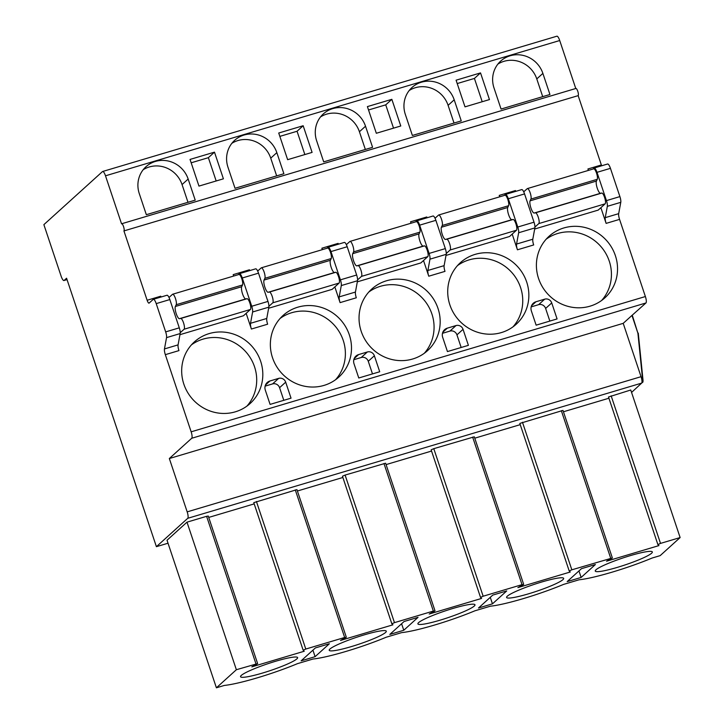 <?xml version="1.0" encoding="UTF-8"?>
<svg xmlns="http://www.w3.org/2000/svg" width="724" height="724" viewBox="0 0 724 724"><rect width="100%" height="100%" fill="white"/><g stroke="black" fill="none" stroke-linecap="round" stroke-linejoin="round"><path stroke-width="1.09" d="M187.742 518.303A5.665 1.493 -106.6 0 0 187.181 511.868L169.335 458.527L191.715 438.264A5.665 1.493 -106.6 0 0 191.154 431.821L165.334 354.66A5.665 1.493 73.4 0 1 164.457 348.932L166.547 337.619A5.665 1.493 -106.6 0 0 165.669 331.891L156.212 303.618A5.665 1.493 -106.6 0 0 153.37 299.302A5.665 1.493 -106.6 0 0 153.207 299.392L149.135 303.075A3.774 0.996 73.4 0 1 149.026 303.148A3.774 0.996 73.4 0 1 147.135 300.261L123.931 230.92A3.774 0.996 -106.6 0 0 123.632 226.856A3.774 0.996 -106.6 0 0 121.668 223.752A3.774 0.996 -106.6 0 0 121.551 223.816L105.496 175.805A5.665 1.493 -106.6 0 0 102.654 171.488A5.665 1.493 -106.6 0 0 102.482 171.579L43.874 224.639L61.133 276.206A5.665 1.493 -106.6 0 0 63.965 280.523A5.665 1.493 -106.6 0 0 64.137 280.432L66.572 278.215L156.402 546.674L187.742 518.303L641.618 383.123A5.665 1.493 73.4 0 0 641.057 376.688L187.181 511.868M169.335 458.527L623.21 323.347L641.057 376.688M641.618 383.123L642.315 382.498A5.665 1.493 -106.6 0 0 642.641 380L637.907 333.203L631.962 315.429L645.944 302.976A5.665 1.493 -106.6 0 0 645.383 296.541L619.563 219.381A5.665 1.493 73.4 0 1 618.685 213.652L620.776 202.34A5.665 1.493 -106.6 0 0 619.898 196.602L610.441 168.339A5.665 1.493 -106.6 0 0 607.599 164.013L594.16 168.013A5.665 1.493 -106.6 0 0 593.997 168.113L592.965 169.045M631.962 315.429L623.21 323.347M637.907 333.203L632.305 315.32M156.402 546.674L168.031 543.217M642.315 382.498L631.563 392.435M657.881 544.548L608.504 396.996L630.749 390.001L680.126 537.561L660.161 555.634L652.224 557.996A54.771 6.625 161.5 0 1 579.064 579.788L563.544 584.413A54.771 6.625 161.5 0 1 490.383 606.196L474.863 610.821A54.771 6.625 161.5 0 1 401.702 632.613L386.182 637.238A54.771 6.625 161.5 0 1 313.021 659.021L297.501 663.646A54.771 6.625 161.5 0 1 224.34 685.438L216.404 687.8L167.027 540.24L186.991 522.158L206.602 516.321L208.259 516.049L257.635 663.609L236.368 669.727L216.404 687.8M563.444 411.775L608.92 398.227M519.823 423.413L569.2 570.974L519.823 423.413L562.982 410.399L612.359 557.96L571.833 569.815L569.2 570.974L570.268 572.005L517.886 587.607L523.352 584.648L522.022 584.648L483.152 596.223L480.519 597.381L481.587 598.422L429.205 614.024L434.672 611.056L433.341 611.065L394.471 622.64L391.838 623.798L392.906 624.83L340.524 640.432L345.991 637.473L344.66 637.473L305.79 649.048L303.157 650.206L304.225 651.247L251.843 666.849L257.635 663.609M474.763 438.183L520.239 424.644M480.519 597.363L431.142 449.821L433.785 448.663L474.301 436.807L523.678 584.377M386.082 464.6L431.558 451.052M391.838 623.78L342.461 476.238L345.104 475.071L385.621 463.224L434.997 610.784M297.401 491.008L342.877 477.469M253.78 502.646L303.157 650.206L253.78 502.646L296.94 489.632L346.316 637.201M208.72 517.425L254.196 503.877M611.146 395.838L660.514 543.398L657.881 544.566L658.949 545.597L606.567 561.2L612.359 557.96M657.881 544.566L608.504 396.996M660.514 543.398L680.126 537.561M385.575 632.459A30.091 3.638 161.5 0 0 386.299 631.192A30.091 3.638 161.5 0 0 360.452 636.034A30.091 3.638 161.5 0 0 329.945 649.03A30.091 3.638 161.5 0 0 329.221 650.288A30.091 3.638 161.5 0 0 355.077 645.446A30.091 3.638 161.5 0 0 385.575 632.459M474.256 606.042A30.091 3.638 161.5 0 0 474.98 604.784A30.091 3.638 161.5 0 0 449.133 609.626A30.091 3.638 161.5 0 0 418.626 622.613A30.091 3.638 161.5 0 0 417.902 623.88A30.091 3.638 161.5 0 0 443.758 619.038A30.091 3.638 161.5 0 0 474.256 606.042M562.937 579.634A30.091 3.638 161.5 0 0 563.661 578.367A30.091 3.638 161.5 0 0 537.814 583.209A30.091 3.638 161.5 0 0 507.307 596.205A30.091 3.638 161.5 0 0 506.583 597.463A30.091 3.638 161.5 0 0 532.439 592.621A30.091 3.638 161.5 0 0 562.937 579.634M651.618 553.217A30.091 3.638 161.5 0 0 652.342 551.96A30.091 3.638 161.5 0 0 626.495 556.801A30.091 3.638 161.5 0 0 595.988 569.788A30.091 3.638 161.5 0 0 595.264 571.055A30.091 3.638 161.5 0 0 621.12 566.213A30.091 3.638 161.5 0 0 651.618 553.217M296.894 658.867A30.091 3.638 161.5 0 0 297.618 657.609A30.091 3.638 161.5 0 0 271.772 662.451A30.091 3.638 161.5 0 0 241.264 675.438A30.091 3.638 161.5 0 0 240.54 676.705A30.091 3.638 161.5 0 0 266.396 671.863A30.091 3.638 161.5 0 0 296.894 658.867M315.392 647.917L301.13 660.84L315.094 656.677L329.357 643.763L315.392 647.917M404.073 621.509L389.811 634.423L403.775 630.26L418.038 617.346L404.073 621.509M492.754 595.092L478.492 608.015L492.456 603.852L506.719 590.938L492.754 595.092M581.435 568.684L567.173 581.598L581.137 577.444L595.399 564.521L581.435 568.684M236.368 669.727L186.991 522.158M315.094 656.677L312.913 650.161M403.775 630.26L401.594 623.753M492.456 603.852L490.275 597.336M581.137 577.444L578.956 570.928M642.659 382.39A5.665 1.493 -106.6 0 0 642.984 379.892L638.26 333.103M601.662 165.787A3.774 0.996 73.4 0 1 601.363 164.972L578.159 95.64A3.774 0.996 -106.6 0 0 577.861 91.568A3.774 0.996 -106.6 0 0 575.897 88.464A3.774 0.996 -106.6 0 0 575.779 88.527L559.715 40.526A5.665 1.493 -106.6 0 0 556.883 36.2L102.654 171.488M594.16 168.013A5.665 1.493 -106.6 0 1 597.001 172.339L606.459 200.611A5.665 1.493 -106.6 0 1 607.327 206.34L605.246 217.653A5.665 1.493 -106.6 0 0 606.124 223.381L600.875 207.698M588.395 170.402L587.915 168.982A3.774 0.996 -106.6 0 0 588.485 170.384M123.931 230.92L578.159 95.64M250.522 323.302L266.758 318.469L268.839 307.157A5.665 1.493 -106.6 0 0 267.971 301.419L258.513 273.156A5.665 1.493 -106.6 0 0 255.672 268.83L239.436 273.663A5.665 1.493 -106.6 0 1 242.278 277.989L251.735 306.261A5.665 1.493 -106.6 0 1 252.604 311.99L250.522 323.302A5.665 1.493 -106.6 0 0 251.4 329.031L246.151 313.338M233.671 276.052L233.191 274.631A3.774 0.996 -106.6 0 0 233.762 276.025M339.203 296.885L355.439 292.053L357.52 280.74A5.665 1.493 -106.6 0 0 356.651 275.011L347.194 246.739A5.665 1.493 -106.6 0 0 344.353 242.422L328.117 247.255A5.665 1.493 -106.6 0 1 330.959 251.581L340.416 279.844A5.665 1.493 -106.6 0 1 341.285 285.573L339.203 296.885A5.665 1.493 -106.6 0 0 340.081 302.623L334.832 286.93M322.352 249.644L321.872 248.214A3.774 0.996 -106.6 0 0 322.442 249.617M427.884 270.477L444.12 265.645L446.201 254.332A5.665 1.493 -106.6 0 0 445.332 248.603L435.875 220.331A5.665 1.493 -106.6 0 0 433.033 216.005L416.798 220.838A5.665 1.493 -106.6 0 1 419.639 225.164L429.097 253.436A5.665 1.493 -106.6 0 1 429.966 259.165L427.884 270.477A5.665 1.493 -106.6 0 0 428.762 276.206L423.513 260.513M411.033 223.227L410.553 221.806A3.774 0.996 -106.6 0 0 411.123 223.2M516.565 244.06L532.801 239.228L534.882 227.915A5.665 1.493 -106.6 0 0 534.013 222.187L524.556 193.914A5.665 1.493 -106.6 0 0 521.714 189.597L505.479 194.43A5.665 1.493 -106.6 0 1 508.32 198.756L517.778 227.019A5.665 1.493 -106.6 0 1 518.646 232.757L516.565 244.06A5.665 1.493 -106.6 0 0 517.443 249.798L512.194 234.105M499.714 196.819L499.234 195.389A3.774 0.996 -106.6 0 0 499.804 196.792M260.649 361.267A41.549 39.757 47.8 0 0 194.358 341.909A41.549 39.757 47.8 0 0 183.842 384.145A41.549 39.757 47.8 0 0 250.133 403.512A41.549 39.757 47.8 0 0 260.649 361.267M349.33 334.859A41.549 39.757 47.8 0 0 283.039 315.492A41.549 39.757 47.8 0 0 272.523 357.737A41.549 39.757 47.8 0 0 338.814 377.095A41.549 39.757 47.8 0 0 349.33 334.859M438.011 308.451A41.549 39.757 47.8 0 0 371.72 289.084A41.549 39.757 47.8 0 0 361.204 331.321A41.549 39.757 47.8 0 0 427.495 350.688A41.549 39.757 47.8 0 0 438.011 308.451M526.692 282.034A41.549 39.757 47.8 0 0 460.401 262.667A41.549 39.757 47.8 0 0 449.885 304.913A41.549 39.757 47.8 0 0 516.176 324.271A41.549 39.757 47.8 0 0 526.692 282.034M615.373 255.626A41.549 39.757 47.8 0 0 549.082 236.259A41.549 39.757 47.8 0 0 538.566 278.496A41.549 39.757 47.8 0 0 604.857 297.863A41.549 39.757 47.8 0 0 615.373 255.626M278.659 378.39L269.934 380.987A7.557 7.231 47.8 0 0 265.328 390.182L270.088 404.399L291.039 398.164L285.681 382.163A5.665 5.421 47.8 0 0 278.659 378.39L272.559 383.919L265.12 386.127M367.339 351.982L358.615 354.579A7.557 7.231 47.8 0 0 354.009 363.765L358.769 377.991L379.72 371.756L374.362 355.756A5.665 5.421 47.8 0 0 367.339 351.982L361.24 357.502L353.801 359.719M456.02 325.565L447.296 328.162A7.557 7.231 47.8 0 0 442.69 337.357L447.45 351.574L468.401 345.339L463.043 329.339A5.665 5.421 47.8 0 0 456.02 325.565L449.921 331.094L442.482 333.302M544.701 299.157L535.977 301.754A7.557 7.231 47.8 0 0 531.371 310.94L536.131 325.167L557.082 318.931L551.724 302.931A5.665 5.421 47.8 0 0 544.701 299.157L538.602 304.677L531.163 306.895M180.231 332.723L184.086 329.23L250.423 309.474L243.499 315.745L179.959 334.669M268.912 306.306L272.767 302.822L339.103 283.057L332.18 289.329L268.64 308.252M357.593 279.898L361.448 276.405L427.784 256.649L420.861 262.921L357.321 281.844M446.274 253.491L450.129 249.997L516.465 230.241L509.542 236.504L446.002 255.427M534.955 227.074L538.81 223.58L605.146 203.824L598.223 210.096L534.683 229.019M147.135 300.261L160.746 296.207A3.774 0.996 -106.6 0 0 161.045 297.012M233.191 274.631L249.427 269.79A3.774 0.996 -106.6 0 0 249.726 270.604M321.872 248.214L338.108 243.382A3.774 0.996 -106.6 0 0 338.407 244.187M410.553 221.806L426.789 216.965A3.774 0.996 -106.6 0 0 427.088 217.779M499.234 195.389L515.47 190.557A3.774 0.996 -106.6 0 0 515.769 191.362M164.457 348.932L178.077 344.877A5.665 1.493 -106.6 0 0 178.955 350.606L165.334 354.66M178.077 344.877L180.158 333.565A5.665 1.493 -106.6 0 0 179.29 327.836L169.832 299.564A5.665 1.493 -106.6 0 0 166.991 295.247L153.37 299.302M266.758 318.469A5.665 1.493 -106.6 0 0 267.636 324.198L251.4 329.031M355.439 292.053A5.665 1.493 -106.6 0 0 356.317 297.781L340.081 302.623M444.12 265.645A5.665 1.493 -106.6 0 0 444.998 271.373L428.762 276.206M532.801 239.228A5.665 1.493 -106.6 0 0 533.679 244.956L517.443 249.798M239.436 273.663A5.665 1.493 -106.6 0 0 239.273 273.762L238.241 274.695M328.117 247.255A5.665 1.493 -106.6 0 0 327.954 247.355L326.922 248.278M416.798 220.838A5.665 1.493 -106.6 0 0 416.635 220.938L415.603 221.87M505.479 194.43A5.665 1.493 -106.6 0 0 505.316 194.53L504.284 195.462M188.159 179.045A26.444 25.295 47.8 0 0 145.977 166.728A26.444 25.295 47.8 0 0 139.28 193.607L146.338 214.693L195.218 200.141L188.159 179.045L182.059 184.575A26.444 25.295 47.8 0 0 143.162 169.751M276.839 152.637A26.444 25.295 47.8 0 0 234.657 140.311A26.444 25.295 47.8 0 0 227.96 167.19L235.019 188.285L283.899 173.724L276.839 152.637L270.74 158.167A26.444 25.295 47.8 0 0 231.843 143.334M365.52 126.22A26.444 25.295 47.8 0 0 323.338 113.903A26.444 25.295 47.8 0 0 316.641 140.782L323.7 161.868L372.579 147.316L365.52 126.22L359.421 131.75A26.444 25.295 47.8 0 0 320.524 116.926M454.201 99.812A26.444 25.295 47.8 0 0 412.019 87.486A26.444 25.295 47.8 0 0 405.322 114.365L412.381 135.46L461.26 120.899L454.201 99.812L448.102 105.342A26.444 25.295 47.8 0 0 409.205 90.509M542.882 73.395A26.444 25.295 47.8 0 0 500.7 61.078A26.444 25.295 47.8 0 0 494.003 87.957L501.062 109.053L549.941 94.491L542.882 73.395L536.783 78.925A26.444 25.295 47.8 0 0 497.886 64.101M214.485 152.149L190.041 159.425L198.964 186.095L223.408 178.819L214.485 152.149L208.376 157.678L191.172 162.8M303.166 125.732L278.722 133.017L287.645 159.678L312.089 152.402L303.166 125.732L297.057 131.261L279.853 136.383M391.847 99.324L367.403 106.6L376.326 133.27L400.77 125.994L391.847 99.324L385.738 104.853L368.534 109.976M480.528 72.907L456.084 80.192L465.007 106.853L489.451 99.577L480.528 72.907L474.419 78.436L457.215 83.559M187.987 202.295L182.059 184.575M246.929 406.11A41.549 39.757 47.8 0 0 254.54 366.797A41.549 39.757 47.8 0 0 191.453 344.841M276.668 175.878L270.74 158.167M335.61 379.693A41.549 39.757 47.8 0 0 343.221 340.389A41.549 39.757 47.8 0 0 280.134 318.424M365.349 149.47L359.421 131.75M424.291 353.285A41.549 39.757 47.8 0 0 431.902 313.972A41.549 39.757 47.8 0 0 368.815 292.016M454.029 123.053L448.102 105.342M512.972 326.877A41.549 39.757 47.8 0 0 520.583 287.564A41.549 39.757 47.8 0 0 457.496 265.599M542.71 96.645L536.783 78.925M601.653 300.46A41.549 39.757 47.8 0 0 609.264 261.147A41.549 39.757 47.8 0 0 546.177 239.192M216.168 180.973L208.376 157.678M283.808 400.318L279.582 387.693A5.665 5.421 47.8 0 0 272.559 383.919M304.849 154.556L297.057 131.261M372.489 373.91L368.263 361.276A5.665 5.421 47.8 0 0 361.24 357.502M393.53 128.148L385.738 104.853M461.17 347.493L456.944 334.868A5.665 5.421 47.8 0 0 449.921 331.094M482.211 101.731L474.419 78.436M549.851 321.085L545.625 308.451A5.665 5.421 47.8 0 0 538.602 304.677M184.086 329.23A5.665 1.493 -106.6 0 0 183.697 323.347A5.665 1.493 -106.6 0 0 180.801 318.451L179.443 318.687A6.561 1.738 73.4 0 1 176.213 313.664A6.561 1.738 73.4 0 1 175.362 306.478L176.203 304.714A5.647 1.493 -106.6 0 0 175.443 298.451A5.647 1.493 -106.6 0 0 172.647 294.234A5.647 1.493 -106.6 0 0 172.43 294.387L168.991 297.492M250.423 309.474A5.665 1.493 -106.6 0 0 250.033 303.591A5.665 1.493 -106.6 0 0 247.137 298.695L245.78 298.922A6.561 1.738 73.4 0 1 242.549 293.908A6.561 1.738 73.4 0 1 241.698 286.722L242.54 284.957A5.647 1.493 -106.6 0 0 241.78 278.695A5.647 1.493 -106.6 0 0 238.983 274.468L172.647 294.234M180.801 318.451L247.137 298.695M272.767 302.822A5.665 1.493 -106.6 0 0 272.378 296.931A5.665 1.493 -106.6 0 0 269.482 292.034L268.124 292.27A6.561 1.738 73.4 0 1 264.894 287.247A6.561 1.738 73.4 0 1 264.043 280.07L264.884 278.306A5.647 1.493 -106.6 0 0 264.124 272.043A5.647 1.493 -106.6 0 0 261.328 267.817A5.647 1.493 -106.6 0 0 261.111 267.971L257.672 271.075M339.103 283.057A5.665 1.493 -106.6 0 0 338.714 277.174A5.665 1.493 -106.6 0 0 335.818 272.278L334.461 272.514A6.561 1.738 73.4 0 1 331.23 267.491A6.561 1.738 73.4 0 1 330.379 260.314L331.221 258.54A5.647 1.493 -106.6 0 0 330.461 252.287A5.647 1.493 -106.6 0 0 327.664 248.061L261.328 267.817M269.482 292.034L335.818 272.278M361.448 276.405A5.665 1.493 -106.6 0 0 361.059 270.523A5.665 1.493 -106.6 0 0 358.163 265.627L356.805 265.862A6.561 1.738 73.4 0 1 353.574 260.839A6.561 1.738 73.4 0 1 352.724 253.653L353.565 251.889A5.647 1.493 -106.6 0 0 352.805 245.626A5.647 1.493 -106.6 0 0 350.009 241.409A5.647 1.493 -106.6 0 0 349.792 241.563L346.353 244.667M427.784 256.649A5.665 1.493 -106.6 0 0 427.395 250.766A5.665 1.493 -106.6 0 0 424.499 245.87L423.142 246.097A6.561 1.738 73.4 0 1 419.911 241.083A6.561 1.738 73.4 0 1 419.06 233.897L419.902 232.132A5.647 1.493 -106.6 0 0 419.142 225.87A5.647 1.493 -106.6 0 0 416.345 221.644L350.009 241.409M358.163 265.627L424.499 245.87M450.129 249.997A5.665 1.493 -106.6 0 0 449.74 244.106A5.665 1.493 -106.6 0 0 446.844 239.21L445.486 239.445A6.561 1.738 73.4 0 1 442.255 234.422A6.561 1.738 73.4 0 1 441.405 227.245L442.246 225.481A5.647 1.493 -106.6 0 0 441.486 219.218A5.647 1.493 -106.6 0 0 438.69 214.992A5.647 1.493 -106.6 0 0 438.473 215.146L435.034 218.25M516.465 230.241A5.665 1.493 -106.6 0 0 516.076 224.35A5.665 1.493 -106.6 0 0 513.18 219.453L511.823 219.689A6.561 1.738 73.4 0 1 508.592 214.666A6.561 1.738 73.4 0 1 507.741 207.489L508.583 205.716A5.647 1.493 -106.6 0 0 507.823 199.462A5.647 1.493 -106.6 0 0 505.026 195.236L438.69 214.992M446.844 239.21L513.18 219.453M538.81 223.58A5.665 1.493 -106.6 0 0 538.421 217.698A5.665 1.493 -106.6 0 0 535.525 212.802L534.167 213.037A6.561 1.738 73.4 0 1 530.936 208.014A6.561 1.738 73.4 0 1 530.086 200.829L530.927 199.064A5.647 1.493 -106.6 0 0 530.176 192.801A5.647 1.493 -106.6 0 0 527.371 188.584A5.647 1.493 -106.6 0 0 527.153 188.738L523.714 191.842M605.146 203.824A5.665 1.493 -106.6 0 0 604.757 197.942A5.665 1.493 -106.6 0 0 601.861 193.046L600.504 193.281A6.561 1.738 73.4 0 1 597.273 188.258A6.561 1.738 73.4 0 1 596.422 181.072L597.264 179.308A5.647 1.493 -106.6 0 0 596.504 173.045A5.647 1.493 -106.6 0 0 593.707 168.828L527.371 188.584M535.525 212.802L601.861 193.046M191.715 438.264L645.944 302.976M206.602 516.321L255.979 663.89M295.283 489.913L344.66 637.473M256.423 501.488L305.79 649.048M383.964 463.496L433.341 611.065M345.104 475.071L394.471 622.64M472.645 437.088L522.022 584.648M433.785 448.663L483.152 596.223M561.326 410.671L610.703 558.24M522.466 422.246L571.833 569.815M191.154 431.821L645.383 296.541M587.915 168.982L601.363 164.972M606.124 223.381L619.563 219.381M605.246 217.653L618.685 213.652M166.547 337.619L180.158 333.565M252.604 311.99L268.839 307.157M341.285 285.573L357.52 280.74M429.966 259.165L446.201 254.332M518.646 232.757L534.882 227.915M607.327 206.34L620.776 202.34M165.669 331.891L179.29 327.836M251.735 306.261L267.971 301.419M340.416 279.844L356.651 275.011M429.097 253.436L445.332 248.603M517.778 227.019L534.013 222.187M606.459 200.611L619.898 196.602M156.212 303.618L169.832 299.564M242.278 277.989L258.513 273.156M330.959 251.581L347.194 246.739M419.639 225.164L435.875 220.331M508.32 198.756L524.556 193.914M597.001 172.339L610.441 168.339M105.496 175.805L559.715 40.526M64.137 280.432L67.024 279.573M269.934 380.987L265.473 385.032M285.681 382.163L279.582 387.693M358.615 354.579L354.154 358.615M374.362 355.756L368.263 361.276M447.296 328.162L442.835 332.207M463.043 329.339L456.944 334.868M535.977 301.754L531.516 305.79M551.724 302.931L545.625 308.451M179.443 318.687L245.78 298.922M175.362 306.478L241.698 286.722M176.203 304.714L242.54 284.957M268.124 292.27L334.461 272.514M264.043 280.07L330.379 260.314M264.884 278.306L331.221 258.54M356.805 265.862L423.142 246.097M352.724 253.653L419.06 233.897M353.565 251.889L419.902 232.132M445.486 239.445L511.823 219.689M441.405 227.245L507.741 207.489M442.246 225.481L508.583 205.716M534.167 213.037L600.504 193.281M530.086 200.829L596.422 181.072M530.927 199.064L597.264 179.308M342.461 476.238L391.838 623.798M431.142 449.821L480.519 597.381M575.897 88.464L121.668 223.752M67.042 279.609L63.965 280.523"/></g></svg>
